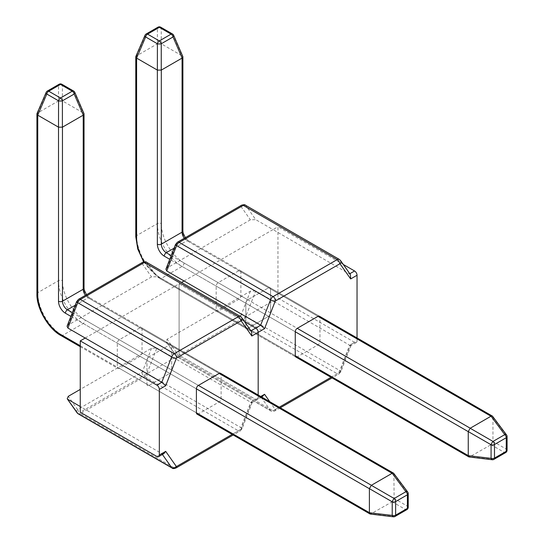 <?xml version="1.0" encoding="UTF-8"?>
<svg xmlns="http://www.w3.org/2000/svg" width="544" height="544" viewBox="0 0 544 544"><rect width="100%" height="100%" fill="white"/><g stroke="black" fill="none" stroke-linecap="round" stroke-linejoin="round"><path stroke-width="0.41" stroke-dasharray="2.72 2.04" d="M67.068 326.23L68.279 324.979L151.538 276.91L156.862 276.685L147.016 262.684A4.196 2.421 120 0 0 146.547 262.242M262.82 396.474L260.658 396.542L255.714 399.391A3.495 2.02 -120 0 0 257.462 399.568A3.495 2.02 -120 0 0 258.182 397.963L258.182 395.026L258.182 397.963A3.495 2.02 60 0 1 257.462 399.568A3.495 2.02 60 0 1 255.714 399.391L179.105 355.164L80.254 412.236M119.299 368.288L198.376 413.943L219.137 401.962A2.795 1.612 120 0 0 221.116 398.534L221.116 374.564A2.795 1.612 120 0 0 220.538 373.286L141.454 327.631A2.795 1.612 120 0 0 140.06 327.767L119.299 339.755A2.795 1.612 120 0 0 117.32 343.176L117.32 367.146A2.795 1.612 120 0 0 117.898 368.431A2.795 1.612 120 0 0 119.299 368.288L140.06 356.306A2.795 1.612 120 0 0 142.032 352.879L142.032 328.909A2.795 1.612 120 0 0 141.454 327.631M251.532 331.622L174.162 286.674L179.105 283.825L244.46 321.552L179.105 283.825L179.105 355.164L255.714 399.391L250.77 402.247L240.924 427.618L147.016 373.402L156.862 348.031L151.538 348.248L80.254 389.409M163.968 453.546L161.806 453.614L80.254 406.524M261.759 397.086L252.103 402.662L250.77 402.247L156.862 348.031M85.197 338.042L174.162 286.674L156.862 276.685M252.103 402.662L251.818 401.642L260.732 396.494M393.897 473.464L394.108 498.481L392.19 501.806L370.416 514.128M117.32 367.146L146.975 384.268A2.795 1.612 120 0 0 147.553 385.546A2.795 1.612 120 0 0 148.954 385.41L169.714 373.422A2.795 1.612 120 0 0 171.686 370.002L171.686 346.032A2.795 1.612 120 0 0 171.108 344.753A2.795 1.612 120 0 0 169.714 344.889L148.954 356.871A2.795 1.612 120 0 0 146.975 360.298L146.975 384.268A2.795 1.612 120 0 0 147.553 385.546A2.795 1.612 120 0 0 148.954 385.41L169.714 373.422A2.795 1.612 120 0 0 171.686 370.002L171.686 346.032A2.795 1.612 120 0 0 171.108 344.753A2.795 1.612 120 0 0 169.714 344.889L88.162 297.806A6.99 4.032 60 0 1 85.462 295.324M394.108 474.375L407.823 492.816A2.795 1.523 143.4 0 0 407.667 491.973M392.19 501.806L405.906 509.721A2.795 2.285 120 0 0 407.823 506.396L394.108 498.481M406.824 509.653A2.795 1.612 -120 0 1 405.906 509.721L394.142 516.514A2.795 1.523 -83.4 0 1 393.339 516.8M80.254 345.746L146.975 384.268L146.975 360.298L70.89 316.37M119.299 339.755L198.376 385.41L148.954 356.871L169.714 344.889L219.137 373.422L140.06 327.767M72.338 312.644L148.954 356.871A2.795 1.612 120 0 0 146.975 360.298L117.32 343.176M371.368 513.822L62.458 335.471A34.952 20.176 60 0 1 37.747 292.665L37.747 112.894L58.507 100.905L58.507 280.684A34.952 20.176 -120 0 0 83.218 323.49L392.129 501.84M394.108 498.413L85.197 320.062A32.15 18.564 60 0 1 62.458 280.684L62.458 100.905L83.218 112.894L83.218 286.96A9.785 5.651 -120 0 0 90.134 298.948L394.108 474.443M37.747 112.894L46.798 91.827L58.562 85.034L58.507 100.905M62.458 100.905L58.562 100.871M83.96 113.56L83.218 112.894M74.814 92.378A2.795 1.523 -23.4 0 0 74.168 91.827L83.273 112.921M62.397 100.871L62.397 85.034A2.795 2.285 -0 0 0 58.562 85.034A2.795 1.612 -120 0 1 59.085 84.272M46.152 92.378A2.795 1.523 -156.6 0 1 46.798 91.827A2.795 1.612 -120 0 1 47.321 91.066M36.999 113.56L37.686 112.921M165.92 269.158L167.13 267.906L250.39 219.837L255.714 219.62L245.868 205.612A4.196 2.421 120 0 0 245.398 205.176M357.034 340.898A3.495 2.02 60 0 1 356.313 342.496A3.495 2.02 60 0 1 354.566 342.319L349.622 345.175L350.955 345.59L350.669 344.57L357.034 340.898L357.034 337.953M218.151 311.216L297.235 356.878L317.988 344.889A2.795 1.612 120 0 0 319.967 341.462L319.967 317.492A2.795 1.612 120 0 0 319.389 316.214L240.305 270.558A2.795 1.612 120 0 0 238.911 270.694L218.151 282.683A2.795 1.612 120 0 0 216.172 286.103L216.172 310.073A2.795 1.612 120 0 0 216.75 311.358A2.795 1.612 120 0 0 218.151 311.216L238.911 299.234A2.795 1.612 120 0 0 240.883 295.807L240.883 271.837A2.795 1.612 120 0 0 240.305 270.558M255.714 290.958L250.39 291.176L167.13 339.245L166.07 341.734L176.589 356.327A4.196 2.421 120 0 0 177.065 356.762A4.196 2.421 120 0 0 179.16 356.558L243.297 319.525A4.196 2.421 120 0 0 245.868 316.329L255.714 290.958L273.013 300.948L179.105 355.164L179.105 283.825L181.512 282.431M354.566 342.319L277.957 298.092L273.013 300.948L349.622 345.175L339.776 370.552A4.196 2.421 -60 0 1 337.212 373.742L273.068 410.774A4.196 2.421 -60 0 1 270.973 410.985A4.196 2.421 -60 0 1 270.504 410.543L260.658 396.542L166.75 342.319M343.312 264.479L277.957 226.753L277.957 298.092M350.384 274.55L273.013 229.602L277.957 226.753M184.049 280.969L273.013 229.602L255.714 219.62M144.146 261.78A32.15 18.564 -120 0 0 159.331 277.256L245.827 327.196L245.827 303.226L245.827 327.196A2.795 1.612 120 0 0 246.405 328.474A2.795 1.612 120 0 0 247.806 328.338L268.566 316.356A2.795 1.612 120 0 0 270.545 312.929L270.545 288.959A2.795 1.612 120 0 0 269.96 287.681A2.795 1.612 120 0 0 268.566 287.817L247.806 299.805L268.566 287.817L187.014 240.734A6.99 4.032 60 0 1 184.314 238.252M171.19 255.571L247.806 299.805A2.795 1.612 120 0 0 245.827 303.226L169.742 259.298M216.172 310.073L245.827 327.196A2.795 1.612 120 0 0 246.405 328.474A2.795 1.612 120 0 0 247.806 328.338L161.31 278.399A34.952 20.176 60 0 1 136.598 235.6L136.598 55.821L157.359 43.833L157.359 223.611A34.952 20.176 -120 0 0 182.07 266.417L268.566 316.356A2.795 1.612 120 0 0 270.545 312.929L270.545 288.959A2.795 1.612 120 0 0 269.96 287.681A2.795 1.612 120 0 0 268.566 287.817L238.911 270.694M492.959 441.34L184.049 262.99A32.15 18.564 60 0 1 161.31 223.611L161.31 43.833L182.07 55.821L182.07 229.888A9.785 5.651 -120 0 0 188.986 241.876L492.959 417.37L492.959 441.408L491.042 444.734L469.268 457.062M136.598 55.821L145.649 34.755L157.413 27.962L157.359 43.833M161.31 43.833L157.413 43.799M182.811 56.488L182.07 55.821M173.665 35.306A2.795 1.523 -23.4 0 0 173.019 34.755L182.124 55.848M161.248 43.799L161.248 27.962A2.795 2.285 -0 0 0 157.413 27.962A2.795 1.612 -120 0 1 157.937 27.2M145.003 35.306A2.795 1.523 -156.6 0 1 145.649 34.755A2.795 1.612 -120 0 1 146.173 33.993M135.85 56.488L136.537 55.848M492.748 416.391L492.959 417.37M218.151 282.683L247.806 299.805A2.795 1.612 120 0 0 245.827 303.226L216.172 286.103M470.22 456.749L247.806 328.338L268.566 316.356L490.98 444.768M492.959 417.309L506.675 435.744A2.795 1.523 143.4 0 0 506.518 434.908M491.042 444.734L504.757 452.649A2.795 2.285 120 0 0 506.675 449.33L492.959 441.408M505.675 452.581A2.795 1.612 -120 0 1 504.757 452.649L492.993 459.442A2.795 1.523 -83.4 0 1 492.191 459.728M68.279 324.979L77.411 301.444A0.7 0.401 -60 0 1 77.84 300.914L141.977 263.881A0.7 0.401 -60 0 1 142.406 263.915L151.538 276.91M232.159 434.398L240.829 429.386A0.7 0.401 120 0 0 241.257 428.856L251.818 401.642M151.538 348.248L142.406 371.783A0.7 0.401 -60 0 1 141.977 372.32L77.84 409.346A0.7 0.401 -60 0 1 77.411 409.312L68.279 396.318M162.398 454.451L161.806 453.614L156.862 456.464M241.257 428.856A3.495 0.741 21.2 0 0 242.046 428.692A3.495 0.741 21.2 0 0 240.924 427.618A4.196 2.421 -60 0 1 238.36 430.814L174.216 467.847L80.308 413.63L144.446 376.598A4.196 2.421 120 0 0 147.016 373.402A3.495 0.741 21.2 0 0 142.406 371.783M175.964 468.017A3.495 2.02 60 0 1 174.216 467.847A4.196 2.421 -60 0 1 172.122 468.058M78.214 413.834A4.196 2.421 120 0 0 80.308 413.63A3.495 2.02 60 0 1 77.84 409.346M240.829 429.386A3.495 2.02 60 0 1 240.108 430.991A3.495 2.02 60 0 1 238.36 430.814L144.446 376.598A3.495 2.02 60 0 1 141.977 372.32M240.455 316.465A4.196 2.421 -60 0 1 240.924 316.9L250.954 330.8M241.645 317.553A3.495 2.754 144.9 0 0 240.924 316.9L147.016 262.684A3.495 2.754 144.9 0 0 142.406 263.915M219.137 401.962L140.06 356.306M221.116 398.534L142.032 352.879M221.116 374.564L142.032 328.909M77.024 412.746A3.495 2.754 144.9 0 1 77.411 409.312M77.411 301.444A3.495 0.741 21.2 0 0 76.622 301.607M77.84 300.914A3.495 2.02 60 0 1 78.56 299.309M141.977 263.881A3.495 2.02 60 0 1 142.698 262.283M408.224 493.646A2.795 1.612 180 0 0 407.823 492.816L407.823 506.396A2.795 1.612 180 0 1 408.224 507.232M395.06 516.446A2.795 1.612 -120 0 1 394.142 516.514L371.314 513.856M75.194 305.293L88.162 297.806A2.795 1.612 -60 0 1 89.556 297.663A2.795 1.612 -60 0 1 90.134 298.948M36.924 293.808A2.795 1.612 180 0 1 37.747 292.665L58.507 280.684A2.795 1.612 0 0 1 62.458 280.684M61.057 335.614A2.795 1.612 120 0 0 62.458 335.471L83.218 323.49A2.795 1.612 -60 0 0 85.197 320.062M61.88 84.272A2.795 1.612 -60 0 1 62.397 85.034L74.168 91.827A2.795 1.612 -60 0 0 73.644 91.066M84.034 288.102A2.795 1.612 0 0 0 83.218 286.96M167.13 267.906L176.263 244.372A0.7 0.401 -60 0 1 176.691 243.841L240.829 206.808A0.7 0.401 -60 0 1 241.257 206.849L250.39 219.837M269.77 401.71L275.114 409.312A0.7 0.401 120 0 0 275.543 409.346L279.269 407.198M331.01 377.325L339.68 372.32A0.7 0.401 120 0 0 340.109 371.783L350.669 344.57M250.39 291.176L241.257 314.711A0.7 0.401 -60 0 1 240.829 315.248L176.691 352.274A0.7 0.401 -60 0 1 176.263 352.24L167.13 339.245M275.114 409.312A3.495 2.754 144.9 0 1 270.504 410.543L176.589 356.327A3.495 2.754 144.9 0 1 175.875 355.674A3.495 2.754 144.9 0 1 176.263 352.24M275.543 409.346A3.495 2.02 60 0 1 274.815 410.951A3.495 2.02 60 0 1 273.068 410.774L179.16 356.558A3.495 2.02 60 0 1 176.691 352.274M339.68 372.32A3.495 2.02 60 0 1 338.96 373.918A3.495 2.02 60 0 1 337.212 373.742L243.297 319.525A3.495 2.02 60 0 1 240.829 315.248M340.109 371.783A3.495 0.741 21.2 0 0 340.898 371.62A3.495 0.741 21.2 0 0 339.776 370.552L245.868 316.329A3.495 0.741 21.2 0 0 241.257 314.711M339.306 259.393A4.196 2.421 -60 0 1 339.776 259.828L349.806 273.727M340.496 260.481A3.495 2.754 144.9 0 0 339.776 259.828L245.868 205.612A3.495 2.754 144.9 0 0 241.257 206.849M317.988 344.889L238.911 299.234M319.967 341.462L240.883 295.807M319.967 317.492L240.883 271.837M176.263 244.372A3.495 0.741 21.2 0 0 175.474 244.535M176.691 243.841A3.495 2.02 60 0 1 177.412 242.236M240.829 206.808A3.495 2.02 60 0 1 241.556 205.21M174.046 248.22L187.014 240.734A2.795 1.612 -60 0 1 188.408 240.598A2.795 1.612 -60 0 1 188.986 241.876M135.776 236.735A2.795 1.612 180 0 1 136.598 235.6L157.359 223.611A2.795 1.612 0 0 1 161.31 223.611M159.331 277.256A2.795 1.612 120 0 0 159.909 278.542A2.795 1.612 120 0 0 161.31 278.399L182.07 266.417A2.795 1.612 -60 0 0 184.049 262.99M160.732 27.2A2.795 1.612 -60 0 1 161.248 27.962L173.019 34.755A2.795 1.612 -60 0 0 172.496 33.993M182.886 231.03A2.795 1.612 0 0 0 182.07 229.888M507.076 436.574A2.795 1.612 180 0 0 506.675 435.744L506.675 449.33A2.795 1.612 180 0 1 507.076 450.16M493.911 459.374A2.795 1.612 -120 0 1 492.993 459.442L470.166 456.783M80.254 346.691L117.898 368.431M252.178 402.567L242.046 428.692L240.108 430.991L233.186 434.982M220.538 373.286L89.556 297.663L86.476 294.739M280.296 407.789L274.815 410.951C272.755 411.652 271.476 411.665 270.973 410.985L177.065 356.762L166.07 341.734M143.616 261.895L159.909 278.542L295.834 357.014L216.75 311.358M351.036 345.494L340.898 371.62L338.96 373.918L332.037 377.917M356.313 342.496L350.955 345.59M319.389 316.214L188.408 240.598L185.327 237.667"/><path stroke-width="0.82" d="M258.182 395.026L258.182 332.336L258.182 395.026M159.331 389.402A3.495 2.02 -120 0 0 156.862 385.125L161.806 382.269L165.702 385.73L159.331 389.402L159.331 455.036L165.702 451.364L163.968 453.546L158.61 456.64A3.495 2.02 -120 0 0 159.331 455.036M369.396 512.747L392.224 515.406A2.795 1.523 -83.4 0 0 393.339 516.8L370.07 514.012L369.396 512.747L369.396 488.641L371.314 485.323L392.129 473.3L393.625 473.219L220.538 373.286A2.795 1.612 120 0 0 219.137 373.422L198.376 385.41A2.795 1.612 120 0 0 196.404 388.838L196.404 412.808A2.795 1.612 120 0 0 196.982 414.086A2.795 1.612 120 0 0 198.376 413.943M80.254 389.409L68.279 396.318L67.218 398.8L77.738 413.399A4.196 2.421 120 0 0 78.214 413.834L172.122 468.058A4.196 2.421 -60 0 1 171.652 467.616L77.738 413.399A3.495 2.754 144.9 0 1 77.024 412.746L78.214 413.834M156.862 385.125L80.254 340.891L85.197 338.042L67.898 328.052L67.068 326.23L76.622 301.607A3.495 0.741 21.2 0 0 77.738 302.682L67.898 328.052M250.954 330.8L260.658 325.196L264.554 328.658L258.182 332.336A3.495 2.02 -120 0 0 255.714 328.052A3.495 2.02 60 0 1 258.182 332.336L251.818 336.008L241.257 320.987A0.7 0.401 120 0 0 240.829 320.953L176.691 357.979A0.7 0.401 120 0 0 176.263 358.516A3.495 0.741 21.2 0 1 171.652 356.898A4.196 2.421 -60 0 1 174.216 353.702L80.308 299.486A4.196 2.421 120 0 0 77.738 302.682L171.652 356.898L161.806 382.269L85.197 338.042M158.61 456.64A3.495 2.02 -120 0 1 156.862 456.464L80.254 412.236L80.254 340.891M80.254 406.524L67.898 399.391M255.714 328.052L244.46 321.552L255.714 328.052M251.818 336.008L251.532 331.622L241.645 317.553A3.495 2.754 144.9 0 1 241.257 320.987M393.625 473.219L407.667 491.973A2.795 1.523 143.4 0 0 405.906 491.708L392.19 473.273M371.314 485.323L394.142 498.501A2.795 0.762 120 0 0 392.224 501.82L369.396 488.641M70.89 316.37L65.423 313.215A9.785 5.651 60 0 1 58.507 301.226A2.795 1.612 0 0 0 62.458 301.226L83.218 289.245L83.218 115.172L62.458 127.16L62.458 301.226A6.99 4.032 -120 0 0 67.402 309.788L75.194 305.293M58.507 301.226L58.507 127.16L37.747 115.172L37.747 294.95A32.15 18.564 -120 0 0 60.479 334.329L80.254 345.746M58.507 127.16L58.562 100.83L46.798 94.044L37.747 115.172M83.218 115.172L83.96 113.56L74.814 92.378A2.795 2.795 0 0 0 73.644 91.066L61.88 84.272A2.795 2.795 0 0 0 59.085 84.272L47.321 91.066A2.795 2.795 0 0 0 46.152 92.378L36.999 113.56L37.686 115.138M58.562 127.187L62.458 127.16M83.273 115.138L74.168 94.044A2.795 1.523 -23.4 0 0 74.814 92.378M73.644 91.066A2.795 1.612 -60 0 0 72.243 91.202A2.795 1.612 -120 0 1 74.168 94.044L62.397 100.83A2.795 1.612 -120 0 0 60.479 97.995L72.243 91.202L60.479 84.408L48.715 91.202L60.479 97.995A2.795 1.612 -60 0 0 58.562 100.83A2.795 0.762 0 0 0 62.397 100.83L62.397 127.187M47.321 91.066A2.795 1.612 -120 0 1 48.715 91.202A2.795 1.612 -60 0 0 46.798 94.044A2.795 1.523 -156.6 0 1 46.152 92.378M357.034 337.953L357.034 275.264L350.669 278.936L350.384 274.55L340.496 260.481A3.495 2.754 144.9 0 1 340.109 263.915A0.7 0.401 120 0 0 339.68 263.881L275.543 300.914A0.7 0.401 120 0 0 275.114 301.444L264.554 328.658M468.248 455.675L491.076 458.334A2.795 1.523 -83.4 0 0 492.191 459.728L468.921 456.946L468.248 455.675L468.248 431.576L470.166 428.25L490.98 416.228L492.476 416.146L319.389 316.214A2.795 1.612 120 0 0 317.988 316.356L297.235 328.338A2.795 1.612 120 0 0 295.256 331.765L295.256 355.735A2.795 1.612 120 0 0 295.834 357.014A2.795 1.612 120 0 0 297.235 356.878M275.114 301.444A3.495 0.741 21.2 0 1 270.504 299.826A4.196 2.421 -60 0 1 273.068 296.63L179.16 242.413A4.196 2.421 120 0 0 176.589 245.609L270.504 299.826L260.658 325.196L166.75 270.98L165.92 269.158L175.474 244.535A3.495 0.741 21.2 0 0 176.589 245.609L166.75 270.98M181.512 282.431L184.049 280.969M349.806 273.727L354.566 270.98L343.312 264.479M354.566 270.98A3.495 2.02 60 0 1 357.034 275.264M260.732 396.494L264.554 394.291L261.759 397.086M169.742 259.298L164.274 256.142A9.785 5.651 60 0 1 157.359 244.161A2.795 1.612 0 0 0 161.31 244.161L182.07 232.172L182.07 58.099L161.31 70.088L161.31 244.161A6.99 4.032 -120 0 0 166.253 252.715L174.046 248.22M157.359 244.161L157.359 70.088L136.598 58.099L136.598 237.878A32.15 18.564 -120 0 0 144.146 261.78M157.359 70.088L157.413 43.765L145.649 36.972L136.598 58.099M182.07 58.099L182.811 56.488L173.665 35.306A2.795 2.795 0 0 0 172.496 33.993L160.732 27.2A2.795 2.795 0 0 0 157.937 27.2L146.173 33.993A2.795 2.795 0 0 0 145.003 35.306L135.85 56.488L136.537 58.065M157.413 70.115L161.31 70.088M182.124 58.065L173.019 36.972A2.795 1.523 -23.4 0 0 173.665 35.306M172.496 33.993A2.795 1.612 -60 0 0 171.095 34.129A2.795 1.612 -120 0 1 173.019 36.972L161.248 43.765A2.795 1.612 -120 0 0 159.331 40.922L171.095 34.129L159.331 27.336L147.567 34.129L159.331 40.922A2.795 1.612 -60 0 0 157.413 43.765A2.795 0.762 0 0 0 161.248 43.765L161.248 70.115M146.173 33.993A2.795 1.612 -120 0 1 147.567 34.129A2.795 1.612 -60 0 0 145.649 36.972A2.795 1.523 -156.6 0 1 145.003 35.306M492.476 416.146L506.518 434.908A2.795 1.523 143.4 0 0 504.757 434.636L491.042 416.201M470.166 428.25L492.993 441.429A2.795 0.762 120 0 0 491.076 444.747L468.248 431.576M176.263 358.516L165.702 385.73M165.702 451.364L176.263 466.385A0.7 0.401 120 0 0 176.691 466.419L232.159 434.398M176.263 466.385A3.495 2.754 144.9 0 1 171.652 467.616L162.398 454.451M176.691 357.979A3.495 2.02 60 0 0 174.216 353.702L238.36 316.669L144.446 262.453L80.308 299.486A3.495 2.02 60 0 0 78.56 299.309L76.622 301.607M240.829 320.953A3.495 2.02 60 0 0 238.36 316.669A4.196 2.421 -60 0 1 240.455 316.465L146.547 262.242A4.196 2.421 120 0 0 144.446 262.453A3.495 2.02 60 0 0 142.698 262.283L78.56 299.309M176.691 466.419A3.495 2.02 60 0 1 175.964 468.017C173.903 468.724 172.625 468.738 172.122 468.058M392.129 473.3L219.137 373.422M371.368 485.289L198.376 385.41M369.396 488.709L196.404 388.838M369.396 512.679L196.404 412.808M407.402 508.375L407.402 494.788L395.638 501.582L395.638 515.161L407.402 508.375A2.795 1.612 180 0 0 408.224 507.232L408.224 493.646A2.795 1.612 180 0 1 407.402 494.788A2.795 1.612 -120 0 0 405.906 491.708L394.142 498.501A2.795 1.612 -120 0 1 395.638 501.582A2.795 1.612 180 0 1 392.224 501.82L392.224 515.406A2.795 1.612 180 0 0 395.638 515.161A2.795 1.612 -120 0 1 395.06 516.446L406.824 509.653A2.795 1.612 -120 0 0 407.402 508.375M65.423 313.215A2.795 1.612 -60 0 1 67.402 309.788L72.338 312.644M85.462 295.324A6.99 4.032 60 0 1 83.218 289.245A2.795 1.612 0 0 0 84.034 288.102L84.034 113.92M59.085 84.272A2.795 1.612 -120 0 1 60.479 84.408A2.795 1.612 -60 0 1 61.88 84.272M37.747 294.95A2.795 1.612 180 0 1 36.924 293.808L36.924 113.92M60.479 334.329A2.795 1.612 120 0 0 61.057 335.614C48.43 329.032 36.312 308.033 36.924 293.808M350.669 278.936L340.109 263.915M264.554 394.291L269.77 401.71M279.269 407.198L331.01 377.325M275.543 300.914A3.495 2.02 60 0 0 273.068 296.63L337.212 259.597L243.297 205.38L179.16 242.413A3.495 2.02 60 0 0 177.412 242.236L175.474 244.535M339.68 263.881A3.495 2.02 60 0 0 337.212 259.597A4.196 2.421 -60 0 1 339.306 259.393L245.398 205.176A4.196 2.421 120 0 0 243.297 205.38A3.495 2.02 60 0 0 241.556 205.21L177.412 242.236M164.274 256.142A2.795 1.612 -60 0 1 166.253 252.715L171.19 255.571M184.314 238.252A6.99 4.032 60 0 1 182.07 232.172A2.795 1.612 0 0 0 182.886 231.03L182.886 56.848M157.937 27.2A2.795 1.612 -120 0 1 159.331 27.336A2.795 1.612 -60 0 1 160.732 27.2M136.598 237.878A2.795 1.612 180 0 1 135.776 236.735L135.776 56.848M490.98 416.228L317.988 316.356M470.22 428.216L297.235 328.338M468.248 431.637L295.256 331.765M468.248 455.607L295.256 355.735M506.253 451.302L506.253 437.716L494.489 444.509L494.489 458.096L506.253 451.302A2.795 1.612 180 0 0 507.076 450.16L507.076 436.574A2.795 1.612 180 0 1 506.253 437.716A2.795 1.612 -120 0 0 504.757 434.636L492.993 441.429A2.795 1.612 -120 0 1 494.489 444.509A2.795 1.612 180 0 1 491.076 444.747L491.076 458.334A2.795 1.612 180 0 0 494.489 458.096A2.795 1.612 -120 0 1 493.911 459.374L505.675 452.581A2.795 1.612 -120 0 0 506.253 451.302M241.645 317.553L240.455 316.465M233.186 434.982L175.964 468.017M67.218 398.8L77.024 412.746M142.698 262.283C144.908 261.657 146.193 261.65 146.547 262.242M370.07 514.012L196.982 414.086M408.224 493.646A2.795 2.795 0 0 0 407.667 491.973M406.824 509.653A2.795 2.795 0 0 0 408.224 507.232M393.339 516.8A2.795 2.795 0 0 0 395.06 516.446M86.476 294.739L84.272 290.013L84.034 288.102M80.254 346.691L61.057 335.614M340.496 260.481L339.306 259.393M332.037 377.917L280.296 407.789M241.556 205.21C243.76 204.585 245.045 204.578 245.398 205.176M185.327 237.667L183.124 232.941L182.886 231.03M135.776 236.735L137.761 249.03L143.616 261.895M468.921 456.946L295.834 357.014M507.076 436.574A2.795 2.795 0 0 0 506.518 434.908M505.675 452.581A2.795 2.795 0 0 0 507.076 450.16M492.191 459.728A2.795 2.795 0 0 0 493.911 459.374"/></g></svg>
